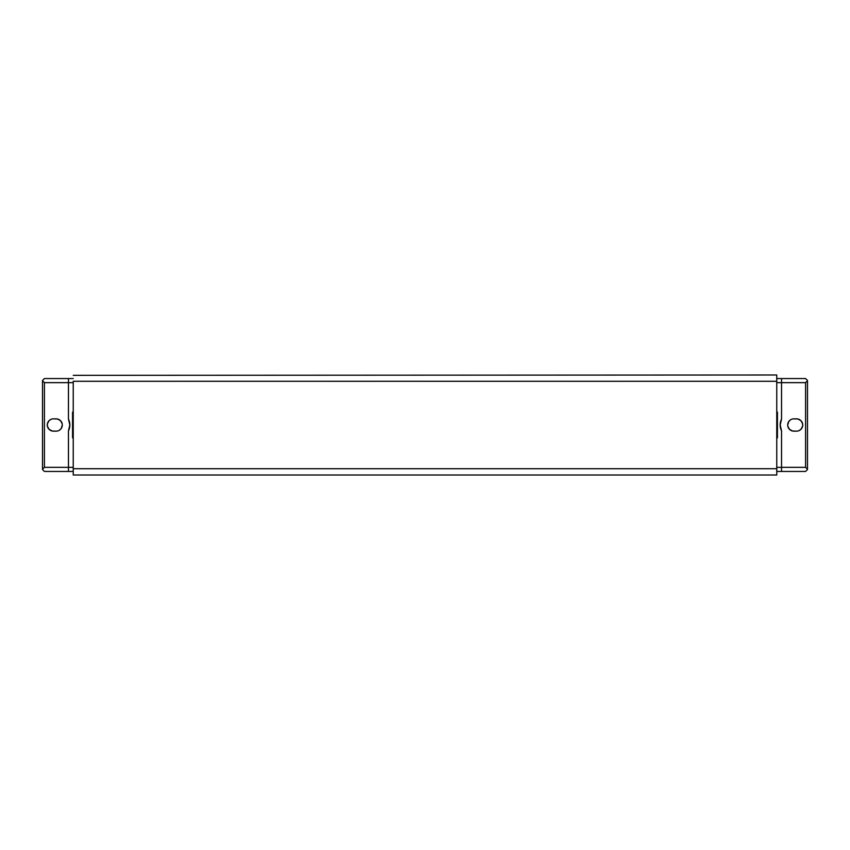 <?xml version="1.0" encoding="UTF-8"?>
<svg xmlns="http://www.w3.org/2000/svg" width="850" height="850" viewBox="0 0 850 850"><rect width="100%" height="100%" fill="white"/><g stroke="black" fill="none" stroke-linecap="round" stroke-linejoin="round"><path stroke-width="1.27" d="M73.238 413.525L72.558 413.525L73.238 413.525M42.5 469.529L44.412 471.442L73.238 471.442L44.412 471.442L42.5 469.529M42.5 380.736L42.5 469.264L44.412 467.351L73.238 467.351L68.457 467.351L68.457 471.442L68.457 467.351L44.412 467.351L42.5 469.264L42.5 380.736L44.412 382.649L44.412 467.351L44.412 382.649L42.5 380.736M56.164 431.152L53.433 431.152A6.152 6.152 0 0 1 47.281 425A6.152 6.152 0 0 1 53.433 418.848L56.164 418.848A6.152 6.152 0 0 1 62.305 425A6.152 6.152 0 0 1 56.164 431.152L52.232 431.024L49.077 429.346L51.074 430.684M50.012 419.889L51.074 419.316L49.077 420.654L47.398 423.799L47.398 426.201L49.077 429.346M52.232 418.976L51.074 419.316M58.512 419.316L60.509 420.654L57.364 418.976L53.433 418.848M62.188 423.799L60.509 420.654M59.574 430.111L61.274 428.411L62.305 425M44.412 378.558L42.5 380.471L44.412 378.558L68.457 378.558L44.412 378.558M72.558 412.686L73.238 412.154L72.558 412.154L72.558 437.314M73.238 436.475L72.558 436.475L72.558 413.525M72.558 437.846L73.238 437.846L72.558 437.846L72.558 412.154M68.457 430.95L68.457 467.351L68.457 430.95L69.817 425L68.457 419.05L68.457 382.649L44.412 382.649L68.457 382.649L68.457 378.558L73.238 378.558L68.457 378.558L68.457 382.649L73.238 382.649L68.457 382.649L68.457 419.05A13.664 13.664 0 0 1 68.457 430.95M57.364 431.024L58.512 430.684M776.762 436.475L777.442 436.475L776.762 436.475M807.5 380.471L805.588 378.558L776.762 378.558L805.588 378.558L807.5 380.471M807.5 469.264L807.5 380.736L805.588 382.649L776.762 382.649L781.543 382.649L781.543 378.558L781.543 382.649L805.588 382.649L807.5 380.736L807.5 469.264L805.588 467.351L805.588 382.649L805.588 467.351L807.5 469.264M793.836 418.848L796.567 418.848A6.152 6.152 0 0 1 802.719 425A6.152 6.152 0 0 1 796.567 431.152L793.836 431.152A6.152 6.152 0 0 1 787.695 425A6.152 6.152 0 0 1 793.836 418.848L797.768 418.976L800.923 420.654L798.926 419.316M799.988 430.111L798.926 430.684L800.923 429.346L802.602 426.201L802.602 423.799L800.923 420.654M797.768 431.024L798.926 430.684M791.488 430.684L789.491 429.346L792.636 431.024L796.567 431.152M787.812 426.201L789.491 429.346M790.426 419.889L788.726 421.589L787.695 425M805.588 471.442L807.5 469.529L805.588 471.442L781.543 471.442L805.588 471.442M777.442 437.314L776.762 437.846L777.442 437.846L777.442 412.686M776.762 413.525L777.442 413.525L777.442 436.475M777.442 412.154L776.762 412.154L777.442 412.154L777.442 437.846M781.543 419.05L781.543 382.649L781.543 419.05L780.183 425L781.543 430.95L781.543 467.351L805.588 467.351L781.543 467.351L781.543 471.442L776.762 471.442L781.543 471.442L781.543 467.351L776.762 467.351L781.543 467.351L781.543 430.95A13.664 13.664 0 0 1 781.543 419.05M792.636 418.976L791.488 419.316M73.238 375.328L776.762 374.999L776.762 468.711L73.238 468.711L73.238 381.289L776.762 381.289L73.238 381.289L73.238 468.711L776.762 468.711L776.762 475.001L73.238 475.001L776.762 475.001L776.762 375.328M73.238 468.711L73.238 475.001L73.238 468.711"/></g></svg>

